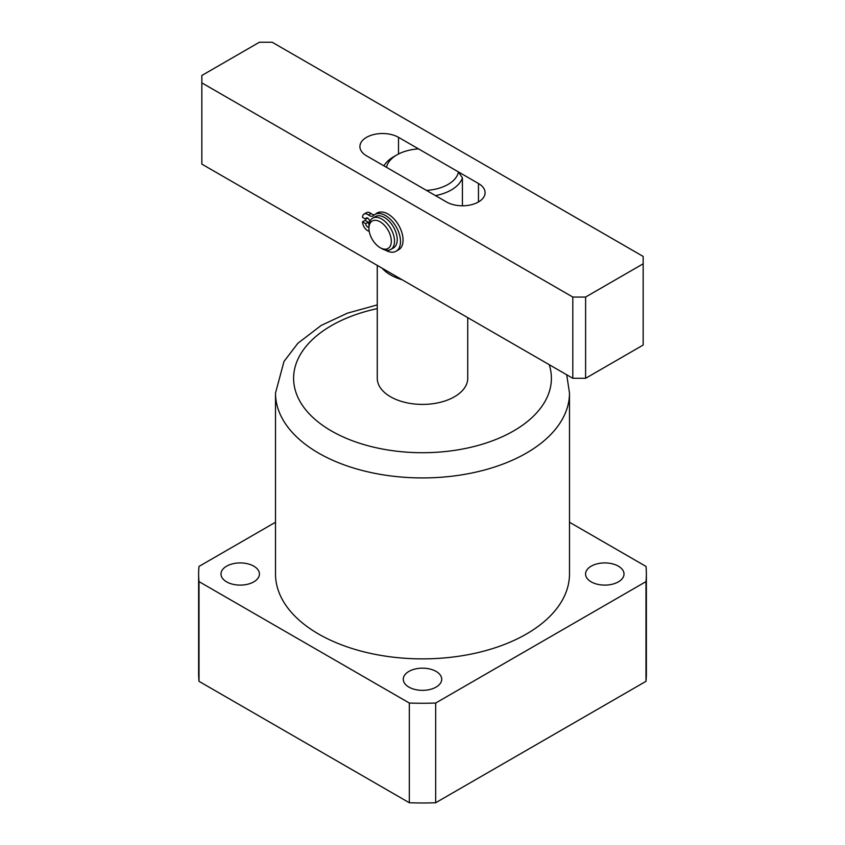 <?xml version="1.0" encoding="UTF-8"?>
<svg xmlns="http://www.w3.org/2000/svg" width="845" height="845" viewBox="0 0 845 845"><rect width="100%" height="100%" fill="white"/><g stroke="black" fill="none" stroke-linecap="round" stroke-linejoin="round"><path stroke-width="1.27" d="M377.271 265.404L377.271 378.296A45.229 26.11 0 0 0 390.517 396.759A45.229 26.11 0 0 0 439.812 402.421A45.229 26.11 0 0 0 467.729 378.296L467.729 317.625M436.094 671.416A19.224 11.101 0 0 0 415.149 669.008A19.224 11.101 0 0 0 403.276 679.253A19.224 11.101 0 0 0 408.906 687.101A19.224 11.101 0 0 0 429.851 689.509A19.224 11.101 0 0 0 441.724 679.253A19.224 11.101 0 0 0 436.094 671.416M618.382 566.171A19.224 11.101 0 0 0 597.436 563.763A19.224 11.101 0 0 0 585.564 574.019A19.224 11.101 0 0 0 591.194 581.856A19.224 11.101 0 0 0 612.15 584.265A19.224 11.101 0 0 0 624.011 574.019A19.224 11.101 0 0 0 618.382 566.171M253.806 566.171A19.224 11.101 0 0 0 232.85 563.763A19.224 11.101 0 0 0 220.989 574.019A19.224 11.101 0 0 0 226.618 581.856A19.224 11.101 0 0 0 247.564 584.265A19.224 11.101 0 0 0 259.436 574.019A19.224 11.101 0 0 0 253.806 566.171M318.565 634.025A146.988 84.859 0 0 0 478.745 652.414A146.988 84.859 0 0 0 569.488 574.019L569.488 393.062A146.988 84.859 180 0 1 478.745 471.468A146.988 84.859 180 0 1 318.565 453.078A146.988 84.859 180 0 1 275.512 393.062L275.512 574.019A146.988 84.859 0 0 0 318.565 634.025M275.512 522.242L199.008 566.414A223.872 129.253 0 0 0 198.628 574.019A223.872 129.253 0 0 0 199.008 581.613L199.008 681.323L409.329 802.75A223.872 129.253 0 0 0 435.671 802.75L435.671 703.04A223.872 129.253 0 0 1 409.329 703.04L199.008 581.613M569.488 522.242L645.992 566.414A223.872 129.253 0 0 1 646.372 574.019A223.872 129.253 0 0 1 645.992 581.613L435.671 703.04M409.329 703.04L409.329 802.75M645.992 581.613L645.992 681.323L435.671 802.75M645.992 681.323A223.872 129.253 0 0 0 646.372 673.718L646.372 574.019M198.628 574.019L198.628 673.718A223.872 129.253 0 0 0 199.008 681.323M393.717 156.726L396.918 154.878A36.187 20.893 0 0 0 386.535 167.352L426.482 190.41A36.187 20.893 0 0 0 458.465 171.947L418.518 148.889A36.187 20.893 0 0 0 396.918 154.878L393.717 156.726A40.708 23.502 180 0 0 383.926 165.842M402.104 279.737A45.229 26.11 180 0 1 382.13 268.203M458.465 171.947L462.426 177.925L462.426 205.789M462.426 177.925A40.708 23.502 180 0 1 435.492 195.617M391.32 241.195A15.833 9.137 -120 0 0 380.123 221.812A15.833 9.137 -120 0 0 368.938 228.277L368.938 226.428A18.094 10.446 60 0 1 372.677 218.147A18.094 10.446 60 0 1 386.619 222.995A18.094 10.446 60 0 1 394.52 241.195A18.094 10.446 60 0 1 390.77 249.476A18.094 10.446 60 0 1 381.729 248.588L380.123 247.659A15.833 9.137 -120 0 0 391.32 241.195M390.77 249.476L393.485 247.912A18.094 10.446 -120 0 0 397.234 239.631A18.094 10.446 -120 0 0 389.334 221.422A18.094 10.446 -120 0 0 375.402 216.573L372.677 218.147M368.938 228.277A15.833 9.137 -120 0 0 380.123 247.659M375.835 213.943A20.354 11.745 60 0 1 381.306 212.01M585.606 297.049L643.161 263.82L643.161 345.056L585.606 378.296L572.804 378.296L201.839 164.11L201.839 82.873L572.804 297.049L585.606 297.049L585.606 378.296M572.804 378.296L572.804 297.049M201.839 82.873L201.839 75.48L259.394 42.25L272.196 42.25L643.161 256.426L643.161 263.82M446.487 201.966L366.529 155.807A22.614 13.055 180 0 1 359.907 146.576A22.614 13.055 180 0 1 373.87 134.513A22.614 13.055 180 0 1 398.513 137.334L478.471 183.502A22.614 13.055 180 0 1 485.093 192.734A22.614 13.055 180 0 1 471.13 204.796A22.614 13.055 180 0 1 446.487 201.966M368.938 227.157A2.715 1.563 60 0 1 367.649 226.978A2.715 1.563 60 0 1 365.727 223.661L362.537 221.812A7.235 4.183 -120 0 0 367.649 230.674A7.235 4.183 -120 0 0 368.504 231.086A7.235 4.183 60 0 1 369.233 231.424M369.064 224.4A2.715 1.563 60 0 1 368.293 222.182L365.093 220.334L362.537 221.812M385.309 250.067A21.209 12.242 -120 0 0 385.5 250.173A21.209 12.242 -120 0 0 396.104 251.218L398.66 249.75A21.209 12.242 -120 0 0 401.914 232.745A21.209 12.242 -120 0 0 388.056 214.06A21.209 12.242 -120 0 0 377.451 213.003L374.895 214.482A21.209 12.242 -120 0 0 373.469 215.57A7.235 4.183 60 0 1 372.983 215.94A7.235 4.183 60 0 1 369.36 215.581A7.235 4.183 60 0 1 368.504 215A7.235 4.183 -120 0 0 364.037 214.07A7.235 4.183 -120 0 0 362.537 217.376L365.727 219.225A2.715 1.563 60 0 1 366.297 217.978A2.715 1.563 60 0 1 368.388 218.707A2.715 1.563 60 0 1 369.571 221.443L369.804 221.58M396.104 251.218A21.209 12.242 -120 0 0 399.358 234.223A21.209 12.242 -120 0 0 385.5 215.538A21.209 12.242 -120 0 0 374.895 214.482M374.409 214.788A7.235 4.183 60 0 1 371.916 214.102A7.235 4.183 60 0 1 371.061 213.521A7.235 4.183 -120 0 0 366.593 212.591L364.037 214.07M367.649 218.116L365.727 219.225M368.293 222.182L365.727 223.661M377.271 308.605A128.894 74.423 0 0 0 331.356 430.918A128.894 74.423 0 0 0 482.558 444.143A128.894 74.423 0 0 0 549.218 364.67M398.513 137.334L398.513 154.012M478.471 183.502L478.471 201.966M371.061 213.521L368.504 215M569.488 393.062L566.72 374.779M377.271 304.908L347.379 313.178L321.142 325.462L297.884 343.26L283.983 361.48L275.512 393.062"/></g></svg>
